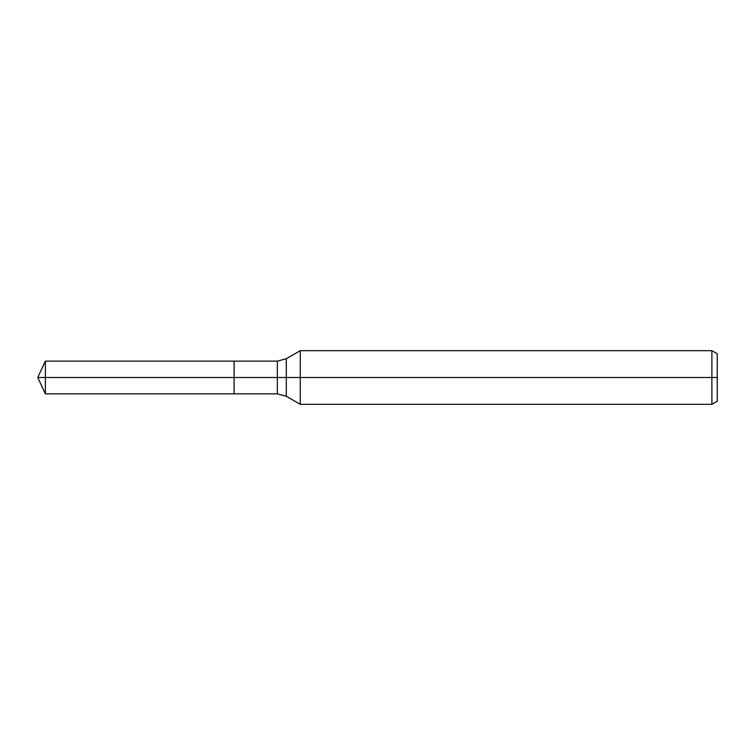 <?xml version="1.0" encoding="UTF-8"?>
<svg xmlns="http://www.w3.org/2000/svg" width="755" height="755" viewBox="0 0 755 755"><rect width="100%" height="100%" fill="white"/><g stroke="black" fill="none" stroke-linecap="round" stroke-linejoin="round"><path stroke-width="1.13" d="M711.889 404.321L711.889 350.679L717.25 353.774L717.25 401.226L711.889 404.321L300.273 404.321L300.273 350.679L286.305 358.738L286.305 396.262L277.359 393.865L234.088 393.865L234.088 361.135L45.375 361.135L45.375 377.5L37.75 377.5L45.375 393.865L45.375 377.5L234.088 377.5L37.75 377.5L717.25 377.5M45.375 393.865L234.088 393.865L234.088 361.135L277.359 361.135L277.359 393.865M711.889 350.679L300.273 350.679M286.305 396.262L300.273 404.321M286.305 358.738L277.359 361.135M37.75 377.5L45.375 361.135"/></g></svg>
